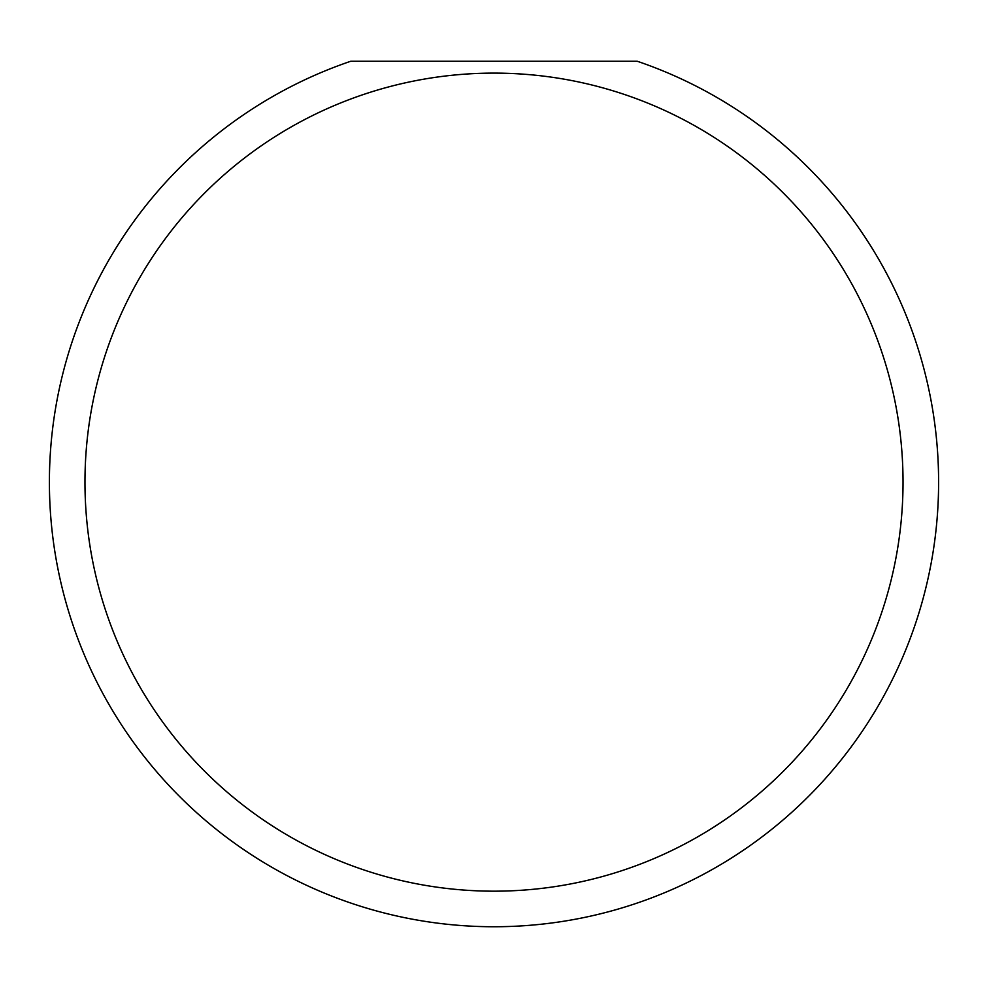 <?xml version="1.0" encoding="UTF-8"?>
<svg xmlns="http://www.w3.org/2000/svg" width="988" height="988" viewBox="0 0 988 988"><rect width="100%" height="100%" fill="white"/><g stroke="black" fill="none" stroke-linecap="round" stroke-linejoin="round"><path stroke-width="1.48" d="M903.032 482.144A409.032 409.032 0 0 0 494 73.112A409.032 409.032 0 0 0 84.968 482.144A409.032 409.032 0 0 0 494 891.176A409.032 409.032 0 0 0 903.032 482.144M637.26 61.256A444.6 444.6 0 0 1 494 926.744A444.6 444.6 0 0 1 350.74 61.256L637.26 61.256"/></g></svg>
